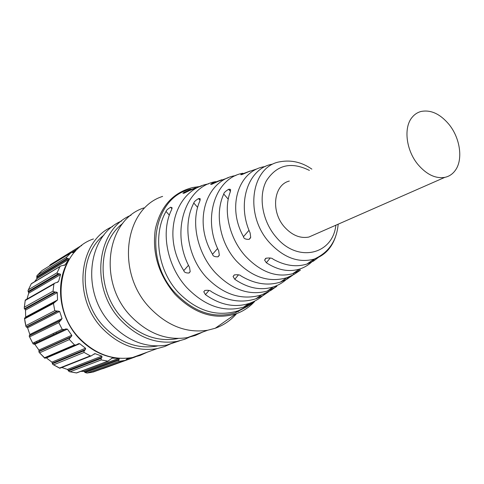 <?xml version="1.0" encoding="UTF-8"?>
<svg xmlns="http://www.w3.org/2000/svg" width="484" height="484" viewBox="0 0 484 484"><rect width="100%" height="100%" fill="white"/><g stroke="black" fill="none" stroke-linecap="round" stroke-linejoin="round"><path stroke-width="0.73" d="M63.192 330.027L62.999 329.713M54.293 302.161L54.262 301.707M56.64 333.101L56.065 332.163M48.079 305.483L48.067 305.029M53.712 334.474L53.149 333.543M45.006 307.128L44.982 306.681M39.258 340.095L39.809 341.002M31.357 313.983L31.381 314.412M37.014 342.309L36.469 341.408M28.544 315.931L28.52 315.501M102.118 368.814L103.165 368.56M93.327 371.996L86.951 373.049L85.19 372.553L83.786 371.331L80.737 371.403M76.611 372.94L69.333 371.658L67.415 369.443L61.807 367.489M59.943 368.221L52.738 364.367L51.903 362.135L46.137 357.761M118.453 358.299L112.088 358.172L107.914 361.167L101.277 359.908L101.077 358.638L101.985 357.15L101.846 356.139L95.275 353.719L94.61 353.719L91.173 355.891L90.29 355.879L84.107 352.425L83.926 351.396L85.632 349.031L85.499 348.232L79.739 343.719L78.596 343.652L75.952 345.001L74.475 344.892L44.534 357.749L45.072 358.214M44.534 357.749L39.083 352.322L38.901 350.065L34.836 344.324L33.154 343.942L29.173 336.077L29.893 334.668L27.594 327.795L26.033 326.718L24.496 318.115L54.311 302.149M74.475 344.892L69.412 339.556L69.285 338.861L71.832 335.793L71.735 335.261L67.409 329.114L65.776 328.945L64.263 329.519L62.182 329.283L58.806 322.622L62.067 318.575L59.653 311.436L54.777 310.698L53.446 303.438L57.542 299.953L25.676 317.026L25.591 317.51M25.676 317.026L25.483 309.923L24.236 308.362L25.277 300.032M25.356 300.007L54.438 283.334M26.959 299.094L28.713 293.183L28.018 290.533L31.333 283.666L60.234 266.297M34.594 281.712L36.814 278.736L36.917 275.698L41.933 270.604M79.751 246.55L50.409 264.645L49.247 266.103M127.576 358.245L125.471 360.344L119.076 361.36L87.132 373.019M119.294 358.36L118.774 360.223L119.076 361.36M57.542 299.953L57.251 292.403L54.625 292.009L24.454 308.768M74.427 252.352L70.96 252.745L66.381 257.367L66.52 258.075L68.764 258.789L68.885 259.339L65.062 264.863L60.7 266.012L59.974 266.593L57.088 272.746L57.185 273.303L60.433 274.186L60.512 274.616L58.606 281.398L57.717 282.22L55.013 283.001L53.881 284.078L53.04 291.156L54.625 292.009M81.754 245.503L79.824 246.501L79.769 247.088M171.971 343.21L164.754 346.526L157.022 348.637C137.141 351.789 119.028 345.159 102.675 328.745C71.88 297.672 78.608 240.693 112.542 226.572M103.945 235.073C79.17 254.148 78.656 300.842 104.266 326.996C120.044 342.841 137.523 349.212 156.707 346.114L157.506 345.951M239.138 310.486L238.201 311.714M236.658 313.584C230.777 320.372 223.632 325.266 215.223 328.255L207.751 330.221C186.836 333.409 167.597 326.016 150.034 308.048C115.513 272.613 124.388 208.38 162.618 196.401M202.784 332.024L195.367 335.442L187.405 337.608C166.889 340.784 148.098 333.706 131.013 316.361C97.441 282.178 106.413 219.827 143.923 207.902M122.694 223.493C96.885 242.666 96.225 291.447 122.863 318.835C139.096 335.267 157.01 341.922 176.599 338.8L178.233 338.461M131.031 215.211C96.231 229.356 89.443 288.307 121.242 320.632C138.073 337.657 156.634 344.578 176.932 341.408L184.821 339.26L192.172 335.878M121.635 220.988C87.271 235.121 80.507 293.068 111.798 324.758C128.387 341.474 146.725 348.244 166.811 345.086L179.54 340.851M254.548 301.599C249.308 307.255 243.077 311.345 235.841 313.874C214.43 320.208 194.181 313.711 175.087 294.387C158.601 274.815 152.006 253.108 155.31 229.265C160.47 206.402 172.988 192.481 192.85 187.496L198.96 186.624M247.687 306.275L235.212 312.839C214.237 318.908 194.429 312.489 175.783 293.594C142.369 259 153.095 196.655 190.98 189.123M274.894 287.593L270.901 290.382L261.572 294.901C241.867 300.691 223.408 294.768 206.19 277.138C187.713 257.046 182.528 224.467 193.806 203.044C193.939 201.907 195.518 200.424 198.543 198.597L198.694 198.549C199.934 198.47 200.443 198.688 200.201 199.208L199.759 201.247C190.611 221.769 197.133 252.799 215.011 272.365C231.685 289.68 249.078 295.918 267.192 291.078L275.487 287.224L276.866 286.298L276.406 285.778M251.825 303.401L249.514 305.071L238.152 310.837C216.772 317.256 196.788 311.073 178.191 292.288C157.796 270.411 152.72 234.45 166.042 211.441C166.254 210.352 167.791 208.949 170.64 207.243L172.092 207.739L171.566 209.766C160.464 231.872 167.016 266.254 186.812 287.623C204.865 306.1 223.765 312.622 243.519 307.183L253.767 302.155L253.398 301.744M300.159 270.314L293.994 274.452L286.824 277.719C268.88 282.868 252.031 277.247 236.265 260.864C219.815 242.702 214.593 213.734 223.759 194.036C223.777 192.868 225.405 191.289 228.642 189.292L228.799 189.244C230.245 189.177 230.826 189.45 230.547 190.067L230.196 192.112C223.033 210.891 229.44 238.382 245.291 255.982C260.507 272.032 276.316 277.937 292.717 273.708L300.328 270.205L299.414 269.152M265.117 293.516C260.465 298.132 255.062 301.465 248.915 303.516C234.534 307.921 220.038 304.962 205.428 294.641L203.776 291.791L204.871 290.448C208.241 290.055 210.377 290.436 211.272 291.586C226.651 300.969 241.51 303.371 255.854 298.791L262.733 295.772L268.898 291.598M288.912 276.951C284.483 281.652 279.262 284.991 273.248 286.958C260.664 290.769 247.844 288.21 234.776 279.286L233.07 276.491L234.286 274.942C237.892 274.476 240.149 274.827 241.05 275.995C254.723 284.011 267.84 286.044 280.399 282.093L286.994 279.183L292.862 275.094M314.654 258.934C310.486 263.798 305.446 267.174 299.529 269.074C288.767 272.268 277.707 270.157 266.345 262.739L264.579 260.053L265.922 258.25C269.794 257.694 272.189 258.008 273.109 259.188C284.943 265.74 296.208 267.362 306.904 264.058L313.565 261.051L319.361 256.671M256.49 169.049L248.746 171.638L242.091 174.506C240.79 174.797 240.415 174.791 240.978 174.482L250.125 171.033M228.279 177.749L218.151 181.373L211.883 184.235C210.734 184.489 210.389 184.471 210.855 184.186L212.167 183.285L221.757 179.739M201.544 185.947L189.776 190.46L183.981 193.249L182.898 193.231L184.216 192.245L195.476 187.81M242.829 173.266C215.912 177.682 201.985 217.552 218.689 250.791L219.325 255.074L217.945 256.816C214.624 256.895 212.821 256.048 212.536 254.288C192.765 221.454 206.069 180.574 234.958 175.692L235.883 175.504M272.147 164.221C248.552 168.105 236.259 202.778 250.119 232.919L250.694 237.281L249.115 239.362C245.569 239.453 243.688 238.564 243.482 236.694C226.736 206.807 238.527 171.052 264.016 166.726L265.413 166.46M215.64 181.639C185.584 186.63 170.108 231.37 189.51 267.356L190.188 271.554L188.978 273.024C185.868 273.091 184.138 272.28 183.787 270.604C161.208 235.291 175.825 189.45 208.096 183.974L208.568 183.878M265.335 258.613L265.637 258.771M289.323 181.052C273.551 184.779 270.514 211.786 284.64 227.184C292.167 235.351 300.243 238.642 308.865 237.057L314.939 234.395M418.146 164.742C406.118 150.542 403.323 127.643 412.09 117.37C414.479 114.418 417.414 112.463 420.899 111.508C430.657 109.535 439.974 113.782 448.856 124.237C460.23 137.994 463.333 159.738 455.202 170.501C452.528 174.167 449.061 176.454 444.802 177.368C435.588 178.808 426.7 174.597 418.146 164.742M34.739 343.38L34.201 342.478M26.118 317.232L26.082 316.808M135.399 356.889L103.11 368.59M130.154 357.93L127.014 359.074M125.471 360.344L93.279 372.014M118.774 360.223L85.19 372.553M119.245 359.189L84.73 371.912M118.864 358.329L83.786 371.331M112.342 358.148L111.429 358.493M107.914 361.167L76.43 372.904M101.277 359.908L70.077 371.76M101.204 358.414L68.401 370.968M101.882 357.331L68.165 370.284M101.846 356.139L67.415 369.443M95.275 353.719L93.327 354.488M90.29 355.879L59.593 368.028M84.107 352.425L53.7 364.797M84.373 350.67L52.387 363.793M85.275 349.611L52.375 363.145M85.499 348.232L51.903 362.135M79.739 343.719L46.452 357.942M69.412 339.556L39.736 352.745M70.083 337.687L38.847 351.668M71.19 336.725L39.059 351.136M71.735 335.261L38.901 350.065M67.409 329.114L34.836 344.324M65.727 328.963L33.916 343.882M64.324 329.495L33.414 343.997M62.182 329.283L32.894 343.096M58.806 322.622L29.718 336.834M59.907 320.795L29.27 335.842M61.184 319.997L29.657 335.491M62.067 318.575L29.833 334.474M59.653 311.436L27.594 327.795M58.134 310.994L26.826 327.045M56.695 311.291L26.275 326.912M54.777 310.698L25.948 325.599M53.446 303.438L24.732 318.75M57.287 292.602L25.495 310.123M56.029 291.943L24.962 309.149M53.04 291.156L24.43 307.146M53.881 284.078L25.289 300.449M58.606 281.398L56.604 282.547M60.512 274.616L28.713 293.183M59.562 273.847L28.477 292.088M58.274 273.726L28.072 291.501M57.088 272.746L28.435 289.704M59.974 266.593L31.242 283.854M65.062 264.863L64.106 265.438M68.885 259.339L36.814 278.736M68.268 258.589L36.899 277.622M67.137 258.323L36.657 276.884M66.381 257.367L37.443 275.069M70.96 252.745L41.866 270.647M75.667 250.972L73.507 252.297M78.051 248.613L71.989 252.339M147.13 352.231L140.088 355.45L132.555 357.519C113.214 360.647 95.669 354.373 79.908 338.697C48.957 307.848 58.044 250.621 93.448 238.951M336.307 234.208C332.72 246.913 325.339 255.219 314.164 259.115C298.616 263.236 283.787 257.797 269.667 242.793C243.791 214.884 251.19 165.945 280.2 161.735C291.398 159.762 301.956 162.225 311.871 169.134M275.487 287.224L274.785 286.425M270.901 290.382L269.891 289.238M197.623 207.364L193.806 203.044M249.514 305.071L248.419 303.849M169.352 215.156L166.042 211.441M184.821 192.934L184.216 192.245M212.73 183.938L212.167 183.285M242.786 174.27L242.284 173.689M335.866 225.205C332.792 254.651 297.672 263.163 276.255 237.263C262.322 221.363 258.075 196.474 266.357 180.859C276.745 164.82 291.102 161.341 309.427 170.428M298.955 271.022L298.102 270.042M293.994 274.452L293.11 273.442M228.248 199.172L223.759 194.036M205.428 294.641L208.955 290.491M234.776 279.286L238.473 274.87M266.345 262.739L270.211 258.039M171.971 208.743L170.64 207.243M172.014 208.592L170.779 207.2M200.08 200.34L198.543 198.597M200.122 200.17L198.694 198.549M230.432 191.349L228.642 189.292M230.475 191.162L228.799 189.244M218.102 256.732L219.179 255.485M217.945 256.816L219.246 255.322M212.536 254.288L217.618 248.467M249.284 239.271L250.512 237.832M249.115 239.362L250.585 237.644M243.482 236.694L249.012 230.269M189.123 272.946L190.073 271.863M188.978 273.024L190.133 271.712M183.787 270.604L188.482 265.299M25.114 322.429L25.876 326.083M123.843 360.683L91.712 372.347L86.951 373.049M108.271 361.143L76.526 372.97L69.527 371.706M59.72 368.221L53.125 364.615M44.643 358.099L39.234 352.461M32.93 343.561L29.367 336.525M25.089 322.29L24.545 318.508M24.285 307.515L25.222 300.316M28.332 289.856L31.242 283.83M135.332 356.908L102.729 368.723M112.088 358.172L111.75 358.299M94.61 353.719L94.18 353.895M91.173 355.891L59.822 368.27M78.596 343.652L78.087 343.87M75.952 345.001L44.909 358.287M65.776 328.945L33.934 343.876M64.263 329.519L33.396 344.003M79.479 338.812C95.076 354.463 112.772 360.701 132.555 357.519L157.022 348.637M79.291 338.619C58.776 317.214 54.426 281.767 69.502 258.952M156.707 346.114L157.143 345.951M207.751 330.221L187.405 337.608M176.599 338.8L177.525 338.461M166.811 345.086L176.932 341.408M235.841 313.874L215.223 328.255M338.177 224.189C336.676 240.935 328.666 252.575 314.164 259.115L306.904 264.058M299.529 269.074L292.717 273.708M286.824 277.719L280.399 282.093M273.248 286.958L267.192 291.078M261.572 294.901L255.854 298.791M248.915 303.516L243.519 307.183M238.152 310.837L235.212 312.839M204.956 290.412L203.776 291.791M234.431 274.87L233.07 276.491M266.164 258.135L264.579 260.053M444.802 177.368L308.865 237.057"/></g></svg>
